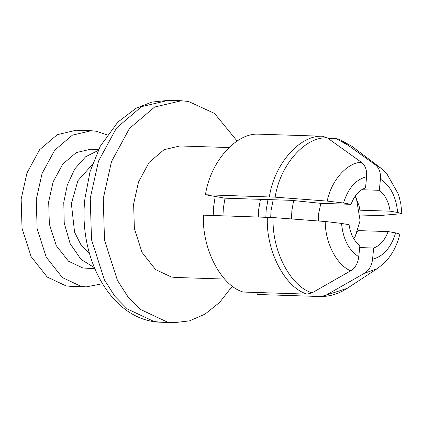 <?xml version="1.0" encoding="UTF-8"?>
<svg xmlns="http://www.w3.org/2000/svg" width="423" height="423" viewBox="0 0 423 423"><rect width="100%" height="100%" fill="white"/><g stroke="black" fill="none" stroke-linecap="round" stroke-linejoin="round"><path stroke-width="0.63" d="M351.069 204.325L343.539 203.003L327.212 201.094L275.146 197.155L205.441 194.749C210.331 161.882 236.018 132.653 258.68 134.165L322.617 136.243L327.265 137.845L361.348 162.247C365.335 165.393 367.09 170.226 366.614 176.745L365.52 187.881C359.085 190.228 354.268 195.712 351.069 204.325L320.867 203.341L318.683 213.34L318.582 221.002M355.167 236.621L360.105 220.6L356.409 198.387M267.997 199.582L266.178 209.956L265.84 217.189M273.179 199.746L271.006 210.802L270.725 217.401M260.446 199.333L258.627 209.708L258.289 216.941M98.088 150.54L85.62 156.78L74.786 168.914L67.305 185.036L63.778 202.284L64.227 223.069L70.139 243.611L80.999 259.373L94.281 267.574M92.304 164.531L77.901 180.721L71.371 203.616L74.58 232.269L80.904 244.711L89.422 253.229M107.193 134.926L96.322 131.252L91.257 130.728L72.391 135.154L54.699 150.223L42.051 173.536L36.251 199.614L37.134 228.806L46.239 257.147L62.334 277.541L81.11 286.371L86.176 286.894L102.35 283.743M98.607 149.483L90.654 149.224L76.262 152.597L62.757 164.098L53.108 181.89L48.677 201.792L49.354 224.074L56.301 245.7L68.584 261.261L82.913 268.002L94.726 268.658M91.257 130.728L76.156 130.236L57.29 134.662L39.598 149.731L26.95 173.044L21.15 199.122L22.033 228.314L31.138 256.655L47.233 277.049L66.009 285.879L71.075 286.403L86.176 286.894M293.631 200.56L291.849 210.791L291.521 218.955M222.963 215.793L223.328 208.264L225.025 198.181L205.441 194.749M225.025 198.181L291.473 200.343L320.867 203.341M361.348 162.247C346.892 162.77 331.299 180.521 327.212 201.094M353.802 238.773L357.921 230.598L388.118 231.582L395.653 232.904L399.846 234.088C397.049 245.821 391.756 255.566 383.962 263.318L377.533 268.446L347.23 288.327C339.167 293.599 330.559 296.338 321.422 296.549M360.306 215.037L379.991 215.54L401.845 213.657L397.652 212.494L390.122 211.172L359.92 210.189L359.069 205.721L355.188 196.15M341.541 223.413L349.07 224.735C350.498 234.157 354.099 241.115 359.862 245.604L358.773 256.74C357.964 263.249 355.272 267.939 350.704 270.805L312.068 292.838L307.135 294.128L243.199 292.05C221.012 285.694 201.829 248.597 203.442 215.159L273.147 217.565L325.208 221.504L341.541 223.413C343.106 239.275 348.848 250.384 358.773 256.74M257.2 292.505L257.004 294.466L320.941 296.549L325.874 295.259L364.51 273.226C369.078 270.366 371.769 265.676 372.578 259.162L373.668 248.026C380.103 245.673 384.919 240.195 388.118 231.582M390.122 211.172C388.689 201.75 385.094 194.792 379.331 190.297L380.42 179.167C380.885 172.637 379.13 167.804 375.153 164.669L341.07 140.267L339.082 139.199L336.422 138.665L328.026 138.39M320.941 296.549L321.38 296.555M364.51 273.226L376.972 268.811M339.087 139.199L351.862 146.279L380.806 168.084L375.153 164.669M325.208 221.504C325.192 242.791 336.84 265.316 350.704 270.805M237.107 141.023L214.572 113.47L188.616 101.499L181.419 100.753L154.612 107.035L129.47 128.455L111.498 161.581L103.249 198.641L104.507 240.127L117.446 280.401L127.963 296.809L140.314 309.377L167 321.924L174.197 322.67L189.441 320.888L204.959 314.167L219.653 302.376L232.386 286.107M224.639 279.058L175.667 277.467L171.405 277.023L155.59 269.588L142.038 252.415L134.371 228.552L133.626 203.965L138.511 182.006L149.166 162.374L164.061 149.684L179.949 145.956L228.917 147.553M379.331 190.297L361.681 189.726M359.672 247.571L373.668 248.026M213.203 215.476L213.663 206.572L215.207 196.457M366.614 176.745C355.801 179.468 348.113 188.219 343.539 203.003M372.578 259.162C383.386 256.438 391.079 247.688 395.653 232.904M397.652 212.494C396.087 196.632 390.339 185.523 380.42 179.167M322.617 136.243C299.955 134.731 274.268 163.965 269.377 196.827M267.378 217.237C265.766 250.68 284.949 287.777 307.135 294.128M327.265 137.845C305.078 136.465 279.994 165.012 275.146 197.155M348.415 145.507L336.422 138.665M273.147 217.565C271.629 250.294 290.368 286.524 312.068 292.838M325.874 295.259L347.241 288.322M351.862 146.279L341.07 140.267M168.417 100.33L141.61 106.612L116.468 128.032L98.496 161.158L90.247 198.218L91.505 239.704L104.444 279.978L114.961 296.386L127.312 308.954L153.998 321.501L161.195 322.247C112.01 321.427 77.864 258.982 84.928 198.546L90.046 171.653L100.283 146.231L117.837 122.115L136.042 108.283L151.841 102.091L168.417 100.33L181.419 100.753M401.85 213.657L400.824 203.786L398.566 194.469L386.506 173.219L380.272 167.693M161.195 322.247L174.197 322.67"/></g></svg>
